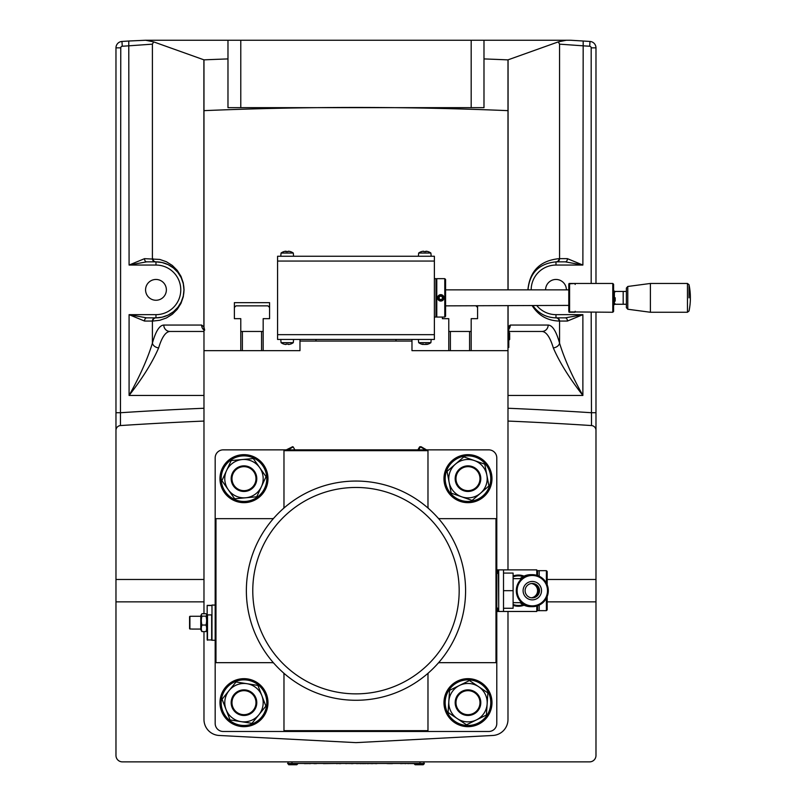 <?xml version="1.0" encoding="UTF-8"?>
<svg xmlns="http://www.w3.org/2000/svg" width="805" height="805" viewBox="0 0 805 805"><rect width="100%" height="100%" fill="white"/><g stroke="black" fill="none" stroke-linecap="round" stroke-linejoin="round"><path stroke-width="1.21" d="M509.666 338.623L509.666 333.049L509.666 339.469L509.666 333.049L509.666 339.469L509.666 333.049L509.666 339.469L508.78 340.253M507.985 326.659L508.78 326.659L508.78 347.458L507.985 347.458M507.985 289.86L507.985 59.882A3606.239 3606.239 0 0 0 483.986 58.916L483.986 107.659L227.976 107.659L227.976 58.916A3606.239 3606.239 0 0 0 203.977 59.852L153.624 41.87L145.645 40.25L128.77 41.015A3604.096 3604.096 0 0 0 121.958 41.458A6.4 6.4 0 0 0 115.97 47.847L115.97 430.353A4.8 4.8 0 0 1 120.458 425.563L120.77 47.847A1.6 1.6 0 0 1 122.269 46.247L121.958 41.458A6.4 6.4 0 0 0 115.97 47.847L120.77 47.847M477.586 305.86L477.586 318.659L471.187 318.659L471.187 350.658L507.985 350.658L507.985 305.86M508.005 59.852L558.338 41.87L559.556 44.154L582.88 45.805A3599.296 3599.296 0 0 1 589.693 46.247A1.6 1.6 0 0 1 591.182 47.847L591.182 283.461M507.985 110.647A3611.703 3611.703 0 0 0 203.977 110.647L203.977 59.882M411.979 339.458L411.979 350.658L448.777 350.658L448.777 318.659L442.378 318.659L442.378 317.059L442.378 318.659M203.977 110.647L203.977 350.658L240.776 350.658L240.776 318.659L234.376 318.659L234.376 302.66L269.574 302.66L269.574 318.659L263.175 318.659L263.175 350.658L299.973 350.658L299.973 339.458M227.976 58.916L227.976 40.25L145.645 40.25M570.675 40.25L227.976 40.25M122.269 46.247A3599.296 3599.296 0 0 1 129.082 45.805L152.407 44.154L153.624 41.87M144.538 258.657A3.2 2.063 90 0 0 146.601 261.856L155.969 261.856L155.969 265.056A24.804 24.804 0 0 1 180.773 289.86A24.804 24.804 0 0 1 155.969 314.654L155.969 317.854A28.004 28.004 0 0 0 183.973 289.86A28.004 28.004 0 0 0 155.969 261.856L162.208 262.561L168.124 264.634L173.427 267.964L177.865 272.402L181.206 277.705L183.268 283.622L183.973 289.86L183.268 296.089L181.206 302.006L177.865 307.319L173.427 311.746L168.124 315.087L162.208 317.16L155.969 317.854A3.2 3.109 90 0 0 152.859 321.054L159.803 320.279L166.404 317.965L172.32 314.252L177.261 309.311L180.974 303.394L183.278 296.803L184.063 289.86L183.278 282.917L180.974 276.316L177.261 270.4L172.32 265.459L166.404 261.746L159.803 259.441L144.538 258.657L129.082 265.056L128.77 41.015A3604.096 3604.096 0 0 0 121.958 41.458M155.969 265.056L129.082 265.056L146.601 261.856L155.969 261.856A3.2 3.109 90 0 1 152.859 258.657M155.969 317.854L146.601 317.854L129.082 314.654L144.538 321.054L152.859 321.054M146.601 317.854A3.2 2.063 90 0 0 144.538 321.054M155.516 317.854A3.2 3.109 90 0 0 152.407 321.054L152.407 343.161C147.567 358.879 139.788 376.307 129.082 395.456C142.646 378.048 152.497 362.2 158.625 347.921C161.886 337.164 165.679 331.68 170.006 331.459L203.977 331.459L170.006 331.459A6.4 6.219 90 0 1 163.787 325.059C159.45 325.3 155.667 331.338 152.407 343.161A6.4 4.679 15 0 0 158.625 347.921M547.189 579.469L595.982 579.469L595.982 755.472A6.4 6.4 0 0 1 589.582 761.872L122.37 761.872A6.4 6.4 0 0 1 115.97 755.472L115.97 430.353M595.982 601.868L547.189 601.868M203.977 601.868L115.97 601.868M115.97 579.469L203.977 579.469M591.182 312.26L591.504 425.563A4.8 4.8 0 0 1 595.982 430.353L595.982 579.469M595.982 430.353L595.982 312.26M595.982 283.461L595.982 47.847A6.4 6.4 0 0 0 590.005 41.458A3604.096 3604.096 0 0 0 583.182 41.015L582.88 265.056L567.414 258.657L559.093 258.657C540.185 260.538 529.781 270.943 527.899 289.86M115.97 412.713L120.77 412.713A3616.895 3616.895 0 0 1 203.977 408.256M166.373 289.86A10.405 10.405 0 0 0 155.969 279.456A10.405 10.405 0 0 0 145.574 289.86A10.405 10.405 0 0 0 155.969 300.255A10.405 10.405 0 0 0 166.373 289.86M566.388 289.86A10.405 10.405 0 0 0 555.983 279.456A10.405 10.405 0 0 0 545.589 289.86M548.175 325.059A6.4 6.219 -90 0 1 541.956 331.459L508.78 331.459L541.956 331.459C546.283 331.68 550.077 337.164 553.327 347.921C559.455 362.2 569.306 378.048 582.88 395.456C572.164 376.307 564.386 358.879 559.556 343.161C556.295 331.338 552.502 325.3 548.175 325.059L510.32 325.059L508.176 326.659M565.352 261.856L582.88 265.056L555.983 265.056L555.983 261.856L565.352 261.856A3.2 2.063 -90 0 0 567.414 258.657M507.985 395.456L582.88 395.456L582.88 314.654L555.983 314.654L555.983 317.854A3.2 3.109 90 0 1 559.093 321.054L567.414 321.054L582.88 314.654L565.352 317.854L555.983 317.854C546.374 317.593 538.716 313.588 533.011 305.86M527.979 289.86C529.68 272.885 539.008 263.547 555.983 261.856A3.2 3.109 -90 0 0 559.093 258.657M567.414 321.054A3.2 2.063 -90 0 0 565.352 317.854M120.458 425.563A3604.096 3604.096 0 0 1 203.977 421.065M507.985 421.065A3604.096 3604.096 0 0 1 591.504 425.563M507.985 408.256A3616.895 3616.895 0 0 1 591.182 412.713L595.982 412.713M483.986 40.25L483.986 58.916M566.307 40.25L558.338 41.87M583.182 41.015L570.665 40.25M204.661 330.171L203.886 326.82L201.632 325.059L163.787 325.059M203.977 328.44A6.4 5.816 -31.7 0 1 203.886 326.82L203.886 59.822M203.977 330.06A6.4 6.219 -90 0 1 201.632 325.059M553.327 347.921A6.4 4.679 -15 0 0 559.556 343.161L559.556 321.054A3.2 3.109 -90 0 0 556.436 317.854M508.78 329.275A6.4 6.219 -90 0 0 510.32 325.059M277.574 339.458L434.378 339.458L434.378 256.252L277.574 256.252L277.574 339.458M418.379 339.458L418.66 342.658L430.745 342.658M428.19 344.047A10.304 8.785 -90 0 1 426.942 344.429A10.153 2.375 -90 0 1 426.932 344.429A10.153 2.375 -90 0 1 426.69 344.429A10.304 5.383 -90 0 0 427.455 344.047A10.173 7.517 -137.9 0 1 425.583 344.047A10.304 5.383 90 0 1 424.809 344.429A10.153 9.871 90 0 1 423.772 344.429A10.304 8.785 -90 0 1 422.514 344.047A10.173 4.599 124.1 0 1 421.367 344.047A10.304 8.785 90 0 0 422.625 344.429L422.625 344.429A10.153 2.375 90 0 0 422.867 344.429L423.39 344.017M424.778 344.429A10.153 9.871 -90 0 0 425.795 344.429A10.304 8.785 90 0 0 426.469 344.248M426.69 344.429L426.177 344.017M418.66 342.658A10.364 10.364 0 0 0 422.625 344.429L423.048 344.017M431.178 256.252L430.896 253.052L418.862 253.052M424.778 251.613A10.173 8.795 6.2 0 0 424.175 251.623M426.268 251.271A10.153 7.617 -90 0 0 425.765 251.281L425.292 251.703M423.299 251.271A10.153 6.712 90 0 0 422.856 251.281A10.304 10.284 90 0 0 421.387 251.663A10.173 0.553 60 0 1 421.418 251.613A10.173 0.553 60 0 1 421.528 251.663A10.304 10.284 -90 0 1 422.997 251.281A10.153 7.617 90 0 1 423.802 251.281A10.304 0.644 90 0 1 423.893 251.663A10.173 8.795 -6.2 0 1 426.087 251.663A10.304 0.644 -90 0 0 425.996 251.281A10.153 6.712 -90 0 1 426.7 251.281A10.304 10.284 -90 0 1 428.169 251.663A10.173 0.553 -60 0 0 428.139 251.613A10.173 0.553 -60 0 0 428.029 251.663M434.378 317.059L435.978 317.059L435.978 278.661L434.378 278.661M436.783 317.059L436.783 278.661L444.783 278.661L444.783 317.059L436.783 317.059L435.978 316.254M435.978 279.456L436.783 278.661M444.783 317.059L445.578 316.254L445.578 279.456L444.783 278.661M280.774 339.458L281.056 342.658L293.302 342.658L293.573 339.458M287.174 344.097A10.173 8.805 -178.9 0 0 287.858 344.077M285.695 344.449A10.153 7.255 90 0 0 286.097 344.429A10.153 7.094 90 0 1 285.302 344.429A10.304 10.304 90 0 1 283.833 344.047L283.863 344.047A10.304 10.304 -90 0 0 285.332 344.429M288.653 344.449A10.153 7.094 -90 0 0 289.045 344.429A10.304 10.304 -90 0 0 290.514 344.047L290.494 344.047A10.304 10.304 90 0 1 289.025 344.429A10.153 7.255 -90 0 1 288.26 344.429L288.24 344.047A10.173 8.805 178.9 0 1 286.037 344.047L286.58 344.017M293.141 253.052L281.086 253.052M283.964 251.663A10.173 0.785 59.9 0 0 283.813 251.623A10.173 0.785 59.9 0 0 283.763 251.663A10.304 10.264 90 0 1 285.232 251.281A10.153 6.5 90 0 1 285.916 251.281A10.304 0.926 90 0 0 285.785 251.663A10.173 8.775 8.8 0 1 287.979 251.663A10.304 0.926 -90 0 1 288.11 251.281A10.153 7.788 -90 0 1 288.925 251.281A10.304 10.264 90 0 1 290.394 251.663A10.173 0.785 -59.9 0 1 290.545 251.623A10.173 0.785 -59.9 0 1 290.595 251.663A10.304 10.264 -90 0 0 289.126 251.281A10.153 6.5 -90 0 0 288.663 251.271M286.711 251.703L286.248 251.281A10.153 7.788 90 0 0 285.695 251.271M287.737 251.613A10.173 8.775 -8.8 0 0 287.174 251.623M443.917 297.216A3.2 3.2 0 0 0 438.655 295.465A3.2 3.2 0 0 0 439.772 300.889A3.2 3.2 0 0 0 443.917 297.216M443.243 297.357A2.516 2.516 0 0 1 439.983 300.245A2.516 2.516 0 0 1 439.117 295.978A2.516 2.516 0 0 1 443.243 297.357M439.56 296.471L441.361 296.109L442.589 297.488L442.005 299.239L440.194 299.611L438.967 298.232L439.56 296.471M568.783 305.397L445.578 305.86M568.783 284.638L568.783 311.072L569.588 311.897L612.786 312.26L612.786 283.461L575.183 283.461L569.588 283.813L568.954 284.467M569.588 311.897L569.588 283.813M626.391 288.059L626.391 307.661L627.779 309.241L627.779 286.469L626.391 288.059L626.391 291.46L615.08 291.46M612.786 312.26L613.591 311.454L613.591 284.256L612.786 283.461M626.391 307.661L626.391 304.26L615.08 304.26M627.779 309.241L650.39 312.26L650.39 283.461L627.779 286.469M689.03 297.86L689.03 284.728L689.03 297.86M615.191 301.1L615.191 297.77M575.183 284.467L574.911 283.461L569.055 283.461L568.783 284.467M568.783 311.253L569.055 312.26L574.911 312.26L575.183 311.253M508.78 332.254L509.666 333.049L508.871 332.254L508.871 340.253L509.666 339.469L508.871 340.253M266.475 653.932A109.601 109.601 0 0 0 455.519 636.544A109.601 109.601 0 0 0 345.939 481.521A109.601 109.601 0 0 0 266.475 653.932M539.189 605.108L539.189 610.663L537.589 610.663L537.589 605.773M536.784 573.069L537.589 573.069L537.589 570.665L546.384 570.665L546.384 583.062M299.973 341.058L411.979 341.058M240.776 350.658L263.175 350.658M507.985 611.468L507.985 719.489A15.999 15.999 0 0 1 492.821 735.468L355.981 742.633L219.141 735.468A15.999 15.999 0 0 1 203.977 719.489L203.977 631.593M203.977 613.742L203.977 350.658M507.985 350.658L507.985 569.87M448.777 350.658L471.187 350.658M395.98 339.458L395.98 341.058M315.983 341.058L315.983 339.458M242.375 350.658L242.375 331.459M536.784 575.303L536.784 569.87L503.507 569.87L503.507 611.468L536.784 611.468L536.784 606.024M513.107 605.34A15.597 15.597 0 0 0 524.035 605.209M524.035 576.118A15.597 15.597 0 0 0 513.107 575.988M537.589 573.069L537.589 575.565M539.189 576.219L539.189 570.665M546.384 598.266L546.384 610.663L539.189 610.663M547.189 596.545L547.189 609.868L546.384 610.663M547.189 584.782L547.189 571.47L546.384 570.665M531.501 583.514A7.205 7.205 0 0 1 531.501 597.823M531.904 583.474A7.205 7.205 0 0 1 538.706 590.669A7.205 7.205 0 0 1 531.904 597.853M520.926 602.663A15.999 15.999 0 0 0 531.904 606.658M531.904 574.669A15.999 15.999 0 0 0 520.926 578.664M503.507 569.87L497.903 569.87L497.903 571.158M497.903 610.18L497.903 611.468L497.108 611.468L497.108 610.603M531.36 597.803A7.205 7.195 90 0 0 531.36 583.524M520.121 602.663A15.999 15.999 0 0 0 531.109 606.658M531.109 574.669A15.999 15.999 0 0 0 520.121 578.664M496.786 569.87L497.108 570.725M287.053 449.864L292.507 446.705L287.053 449.864M426.509 449.864L421.045 446.705L426.509 449.864M286.248 449.864L292.366 446.886M539.501 590.669A7.205 7.195 -90 0 1 532.306 597.863A7.205 7.195 -90 0 1 525.102 590.669A7.205 7.195 -90 0 1 532.306 583.464A7.205 7.195 -90 0 1 539.501 590.669M532.306 599.866A9.197 9.197 0 0 1 524.337 586.06A9.197 9.197 0 0 1 540.276 586.06A9.197 9.197 0 0 1 532.306 599.866M532.306 606.668A15.999 15.999 0 0 0 546.162 582.669A15.999 15.999 0 0 0 518.45 582.669A15.999 15.999 0 0 0 532.306 606.668M513.107 602.663L521.721 602.663M503.507 573.069L513.107 573.069L513.107 608.268L503.507 608.268M513.107 590.669L503.507 590.669M498.708 569.87L498.708 611.468L497.903 611.468M488.786 449.864A8 8 0 0 1 496.786 457.864L496.786 518.662L495.981 518.662L495.981 662.666L496.786 662.666L496.786 723.474A8 8 0 0 1 488.786 731.473L427.978 731.473L427.978 730.668L283.974 730.668L283.974 731.473L223.176 731.473A8 8 0 0 1 215.177 723.474L215.177 662.666L215.971 662.666L215.971 518.662L215.177 518.662L215.177 457.864A8 8 0 0 1 223.176 449.864L283.974 449.864L283.974 450.659L427.978 450.659L427.978 449.864L488.786 449.864M450.87 461.829A23.999 23.999 0 0 0 461.959 501.897A23.999 23.999 0 0 0 491.11 472.263A23.999 23.999 0 0 0 450.87 461.829M451.726 462.674A22.802 22.802 0 0 1 489.953 472.585A22.802 22.802 0 0 1 462.261 500.73A22.802 22.802 0 0 1 451.726 462.674M447.057 471.348L463.851 456.878L474.316 460.541A19.199 19.199 0 0 0 449.12 482.235A19.199 19.199 0 0 0 480.515 493.213A19.199 19.199 0 0 0 474.316 460.541L484.781 464.193L488.917 485.978L472.112 500.448L451.182 493.133L447.057 471.348M472.203 466.578A12.8 12.8 0 0 0 455.499 475.815A12.8 12.8 0 0 0 466.548 491.382A12.8 12.8 0 0 0 472.203 466.578M480.786 478.663A12.8 12.8 0 0 0 461.587 467.574A12.8 12.8 0 0 0 461.587 489.752A12.8 12.8 0 0 0 480.786 478.663M479.981 478.663A12.005 12.005 0 0 1 461.979 489.058A12.005 12.005 0 0 1 461.979 468.269A12.005 12.005 0 0 1 479.981 478.663M428.2 508.227A12.8 12.8 0 0 1 427.978 505.862L427.978 450.659M495.981 518.662L440.778 518.662A12.8 12.8 0 0 1 438.423 518.44M283.974 450.659L283.974 505.862A12.8 12.8 0 0 1 283.763 508.227M215.971 518.662L271.174 518.662A12.8 12.8 0 0 0 273.539 518.44M215.971 662.666L271.174 662.666A12.8 12.8 0 0 1 273.539 662.887M283.974 730.668L283.974 675.465A12.8 12.8 0 0 0 283.763 673.111M427.978 730.668L427.978 675.465A12.8 12.8 0 0 1 428.2 673.111M495.981 662.666L440.778 662.666A12.8 12.8 0 0 0 438.423 662.887M450.569 686.152A23.999 23.999 0 0 0 462.392 726.009A23.999 23.999 0 0 0 490.99 695.842A23.999 23.999 0 0 0 450.569 686.152M451.434 686.977A22.802 22.802 0 0 1 489.843 696.184A22.802 22.802 0 0 1 462.674 724.842A22.802 22.802 0 0 1 451.434 686.977M469.446 680.547L487.87 692.874L487.146 703.932A19.199 19.199 0 0 0 459.504 685.447A19.199 19.199 0 0 0 457.31 718.624A19.199 19.199 0 0 0 487.146 703.932L486.411 715.001L466.518 724.792L448.093 712.465L449.552 690.338L469.446 680.547M480.756 703.51A12.8 12.8 0 0 0 457.753 694.977A12.8 12.8 0 0 0 463.529 714.669A12.8 12.8 0 0 0 480.756 703.51M478.281 695.057A12.8 12.8 0 0 0 456.244 697.553A12.8 12.8 0 0 0 469.426 715.383A12.8 12.8 0 0 0 478.281 695.057M477.637 695.54A12.005 12.005 0 0 1 469.335 714.588A12.005 12.005 0 0 1 456.978 697.875A12.005 12.005 0 0 1 477.637 695.54M237.626 679.521A23.999 23.999 0 0 0 227.111 719.74A23.999 23.999 0 0 0 267.2 708.742A23.999 23.999 0 0 0 237.626 679.521M237.938 680.678A22.802 22.802 0 0 1 266.032 708.44A22.802 22.802 0 0 1 227.956 718.885A22.802 22.802 0 0 1 237.938 680.678M236.006 681.976L257.902 685.417L261.897 695.762A19.199 19.199 0 0 0 229.043 690.61A19.199 19.199 0 0 0 240.997 721.632A19.199 19.199 0 0 0 261.897 695.762L265.881 706.106L251.945 723.353L230.049 719.922L222.069 699.233L236.006 681.976M255.92 698.066A12.8 12.8 0 0 0 235.362 693.196A12.8 12.8 0 0 0 238.26 714.126A12.8 12.8 0 0 0 255.92 698.066M256.725 703.852A12.8 12.8 0 0 0 238.622 691.042A12.8 12.8 0 0 0 236.579 713.119A12.8 12.8 0 0 0 256.725 703.852M255.93 703.771A12.005 12.005 0 0 1 237.042 712.465A12.005 12.005 0 0 1 238.964 691.767A12.005 12.005 0 0 1 255.93 703.771M283.974 731.473L427.978 731.473M224.555 464.555A23.999 23.999 0 0 0 241.47 502.531A23.999 23.999 0 0 0 265.902 468.902A23.999 23.999 0 0 0 224.555 464.555M225.531 465.26A22.802 22.802 0 0 1 264.805 469.385A22.802 22.802 0 0 1 241.591 501.334A22.802 22.802 0 0 1 225.531 465.26M231.206 460.541L253.283 458.538L259.673 467.604A19.199 19.199 0 0 0 226.547 470.603A19.199 19.199 0 0 0 245.706 497.782A19.199 19.199 0 0 0 259.673 467.604L266.053 476.661L256.745 496.786L234.668 498.788L221.898 480.666L231.206 460.541M254.44 471.287A12.8 12.8 0 0 0 233.692 471.036A12.8 12.8 0 0 0 239.96 490.819A12.8 12.8 0 0 0 254.44 471.287M256.775 478.663A12.8 12.8 0 0 0 237.576 467.574A12.8 12.8 0 0 0 237.576 489.752A12.8 12.8 0 0 0 256.775 478.663M255.98 478.663A12.005 12.005 0 0 1 237.978 489.058A12.005 12.005 0 0 1 237.978 468.269A12.005 12.005 0 0 1 255.98 478.663M427.978 449.864L283.974 449.864M215.177 518.662L215.177 662.666M496.786 662.666L496.786 518.662M215.177 605.068L211.977 605.068L211.977 640.267L215.177 640.267M211.977 614.899L207.177 614.899L207.177 639.834M207.177 627.437L207.177 631.613M207.177 614.899L207.177 605.501L211.977 605.501M201.461 614.386A18.404 18.404 0 0 0 200.777 615.926L200.777 629.409A18.404 18.404 0 0 0 201.461 630.949A16.573 4.287 -0 0 0 201.985 631.593A16.573 11.723 -0 0 1 201.985 625.052A16.573 16.009 180 0 1 201.985 616.137A16.573 4.287 180 0 1 201.461 614.386A16.573 4.287 180 0 1 201.985 613.742L205.969 613.742A16.573 4.287 180 0 1 206.483 614.386A18.404 18.404 0 0 1 207.177 615.926L207.177 605.501M206.483 614.386A16.573 4.287 180 0 1 205.969 616.137A16.573 16.009 180 0 1 205.969 625.052A16.573 11.723 -0 0 1 206.623 628.323A16.573 11.723 -0 0 1 205.969 631.593A16.573 4.287 -0 0 0 206.483 630.949A18.404 18.404 0 0 0 207.177 629.409M201.985 625.052L205.969 625.052M201.985 631.593L205.969 631.593M201.985 616.137L205.969 616.137M189.9 629.017L191.972 629.017L189.9 629.017L189.9 616.318L191.972 616.268L189.9 616.318M189.578 616.64L189.578 628.695M448.777 331.459L471.187 331.459M477.586 318.659L477.586 307.46L475.986 305.86M240.776 331.459L263.175 331.459M269.574 318.659L269.574 307.46L267.974 305.86L235.976 305.86L234.376 307.46L234.376 318.659M392.448 763.633L391.079 763.633M310.499 763.633L308.939 763.633M304.753 763.472L297.961 763.472M315.238 763.472L313.94 763.633M316.476 763.633L314.453 763.633M323.429 763.472L315.51 763.472M314.675 763.472L310.448 763.472M309.09 763.472L308.184 763.472M307.228 763.472L306.001 763.472M309.603 763.472L307.228 763.633M306.514 763.633L304.31 763.633M341.27 763.472L340.746 763.472M342.367 763.472L341.833 763.472M345.647 763.472L341.451 763.472M350.779 763.472L349.219 763.472M355.397 763.472L352.55 763.472M362.622 763.472L361.958 763.633M362.512 763.472L360.499 763.633M365.037 763.472L364.383 763.633M364.937 763.472L362.914 763.633M367.855 763.472L365.299 763.472M387.155 763.472L376.499 763.472M336.379 763.472L323.429 763.633M340.424 763.633L339.227 763.633M339.76 763.472L336.379 763.633M340.847 763.633L340.304 763.472M348.716 763.472L345.647 763.633M349.249 763.633L348.384 763.472M356.353 763.472L355.85 763.472M357.42 763.472L356.353 763.633M361.113 763.633L359.885 763.633M360.157 763.472L357.42 763.633M363.729 763.633L362.622 763.633M370.682 763.472L368.358 763.633M365.691 763.633L365.037 763.633M376.076 763.633L372.896 763.472M400.608 763.472L392.377 763.472M404.855 763.472L400.608 763.633M407.692 763.472L405.579 763.472M405.881 763.633L404.855 763.633M373.077 763.633L370.682 763.633M388.322 763.472L387.155 763.633M352.026 763.472L350.779 763.633M389.63 763.472L388.996 763.472M392.055 763.472L390.073 763.472M408.397 763.472L407.692 763.633M410.721 763.472L408.397 763.633M412.422 763.472L410.721 763.633M413.75 763.472L412.422 763.633M376.881 763.633L375.573 763.633M368.247 763.633L366.909 763.633M353.043 763.633L351.362 763.633M390.697 763.633L388.171 763.633M287.979 761.872L287.979 763.472L423.983 763.472L423.983 761.872M415.984 763.472L413.75 763.633M288.733 764.75L296.824 764.75L288.733 764.75L287.979 763.472M415.128 764.75L423.229 764.75L415.128 764.75L413.981 763.603M423.983 763.472L415.984 763.603M240.776 107.226L240.776 40.25M471.187 40.25L471.187 107.226M155.516 261.856A3.2 3.109 90 0 1 152.407 258.657L152.407 44.154M155.969 314.654L129.082 314.654L129.082 395.456L203.977 395.456M591.182 47.847L595.982 47.847A6.4 6.4 0 0 0 590.005 41.458L589.693 46.247M555.983 314.654A24.804 24.804 0 0 1 537.036 305.86M531.179 289.86A24.804 24.804 0 0 1 555.983 265.056M556.436 261.856A3.2 3.109 -90 0 0 559.556 258.657L559.556 44.154M532.306 305.86C538.585 315.6 547.511 320.672 559.093 321.054M508.076 59.822L508.076 289.86M508.076 305.86L508.076 326.659M277.574 334.659L434.378 334.659M434.378 261.051L277.574 261.051M623.191 291.46L623.191 304.26M687.46 312.26L689.03 310.982A63.998 63.998 0 0 0 689.03 284.728L687.46 283.461L687.46 312.26L650.39 312.26M613.591 291.058L614.386 291.058L614.386 304.662L613.591 304.662M271.708 650.239A103.201 103.201 0 0 1 346.522 487.9A103.201 103.201 0 0 1 449.703 633.857A103.201 103.201 0 0 1 271.708 650.239M523.049 604.716A14.802 14.802 0 0 1 513.107 604.495M513.107 576.843A14.802 14.802 0 0 1 523.049 576.621M288.009 449.864L293.171 446.886L292.507 446.705M418.67 449.864L420.391 446.886L425.553 449.864M417.875 449.864L419.596 446.886L420.19 447.228M532.306 605.863A15.204 15.204 0 0 1 519.144 583.062A15.204 15.204 0 0 1 545.468 583.062A15.204 15.204 0 0 1 532.306 605.863M211.655 615.272L211.655 640.206M207.499 640.206L207.499 615.272M291.974 763.472L291.974 761.872M419.979 761.872L419.979 763.472M297.961 763.603L287.576 763.603M426.932 344.429A10.364 10.364 0 0 0 430.896 342.658L431.178 339.458M421.418 251.613A10.364 10.364 0 0 0 418.66 253.052L418.379 256.252M430.896 253.052A10.364 10.364 0 0 0 428.139 251.613M281.056 342.658A10.364 10.364 0 0 0 283.823 344.097M290.535 344.097A10.364 10.364 0 0 0 293.302 342.658M283.813 251.623A10.364 10.364 0 0 0 281.056 253.052L280.774 256.252M290.545 251.623A10.364 10.364 0 0 1 293.302 253.052L293.573 256.252M568.32 289.86L445.578 289.86M687.46 283.461L650.39 283.461M614.386 304.662L615.191 303.857M614.386 291.058L615.191 291.853M508.871 332.254L509.666 333.049L508.871 332.254M469.587 350.658L469.587 331.459M450.377 350.658L450.377 331.459M261.575 350.658L261.575 331.459M419.596 446.886L420.25 446.705M536.784 608.268L537.589 608.268M497.903 569.87L497.108 569.87M294.882 449.864L293.171 446.886M420.391 446.886L421.045 446.705M513.107 578.664L521.721 578.664M503.507 611.468L498.708 611.468M498.708 573.895L498.386 572.295L496.786 570.695M498.708 607.433L498.386 572.295L496.786 573.895M496.786 610.633L498.386 609.033L496.786 607.433M207.177 639.945L211.977 639.945M211.977 605.39L207.177 605.39M200.777 616.268L191.972 616.268M200.777 629.067L191.972 629.067M297.981 763.603L296.824 764.75M424.386 763.603L423.229 764.75"/></g></svg>
